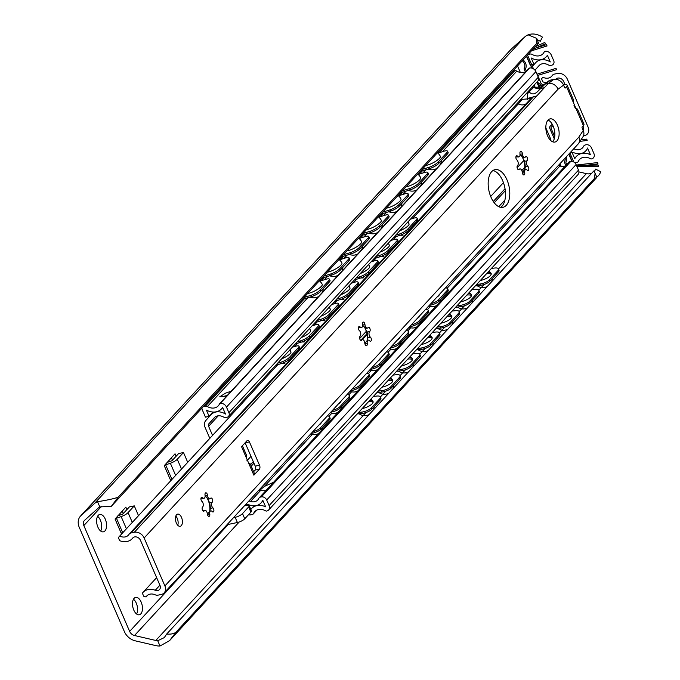 <?xml version="1.0" encoding="UTF-8"?>
<svg xmlns="http://www.w3.org/2000/svg" width="680" height="680" viewBox="0 0 680 680"><rect width="100%" height="100%" fill="white"/><g stroke="black" fill="none" stroke-linecap="round" stroke-linejoin="round"><path stroke-width="1.02" d="M124.389 631.626L79.297 527.433A13.319 10.523 42.7 0 1 80.52 516.069A13.319 10.523 42.7 0 1 81.09 515.516L94.325 503.65A16.286 12.869 42.7 0 1 97.546 501.67C105.816 500.454 112.65 499.001 118.056 497.318L111.384 506.26L99.824 506.948A10.361 8.186 -137.3 0 0 98.43 507.909L84.634 520.277A5.924 4.675 -137.3 0 0 84.379 520.523A5.924 4.675 -137.3 0 0 83.835 525.572L129.642 631.414A5.924 4.675 -137.3 0 0 134.504 635.511L155.796 640.466A10.361 8.186 -137.3 0 0 157.718 640.73L164.305 637.602L166.677 634.049C171.267 634.406 174.471 633.675 176.273 631.847L169.575 640.628L160.004 646A16.286 12.869 42.7 0 1 155.754 645.601L135.32 640.849A13.319 10.523 42.7 0 1 124.389 631.626M123.267 513.544L122.205 511.079M100.7 531.054A8.882 4.743 78.1 0 0 100.385 520.183A8.882 4.743 78.1 0 0 97.58 516.281M136.595 613.998A8.882 4.743 78.1 0 0 136.272 603.126A8.882 4.743 78.1 0 0 133.476 599.225M172.474 460.19L171.411 457.733M560.218 164.585L559.887 163.812L560.218 164.585A5.924 4.675 -137.3 0 0 561.314 166.328A5.924 4.675 42.7 0 1 560.218 164.585L559.13 165.758M528.904 92.216L528.471 91.213L528.904 92.216M520.353 72.462L517.531 65.926L520.353 72.462M171.003 479.502L170.433 479.927A1.479 0.442 156.6 0 1 171.819 479.128L172.414 478.924M167.059 462.451L170.994 461.091A1.479 0.442 -23.4 0 0 172.38 460.292L178.594 453.56L183.489 452.523L177.276 459.255A7.404 2.218 156.6 0 1 170.357 463.241L165.648 464.873A1.479 0.442 -23.4 0 0 164.262 465.673L175.049 453.789L176.112 456.246M221.493 530.689A5.924 4.675 -137.3 0 0 221.774 531.462L221.45 530.74M141.168 602.089A8.882 4.743 -101.9 0 1 139.315 614.779A8.882 4.743 -101.9 0 1 132.838 607.07A8.882 4.743 -101.9 0 1 135.643 597.406A8.882 4.743 -101.9 0 1 141.168 602.089M105.281 519.146A8.882 4.743 -101.9 0 1 103.428 531.837A8.882 4.743 -101.9 0 1 96.942 524.135A8.882 4.743 -101.9 0 1 99.756 514.462A8.882 4.743 -101.9 0 1 105.281 519.146M121.796 532.848L121.227 533.273A1.479 0.442 156.6 0 1 122.604 532.483L123.199 532.279M117.844 515.806L121.788 514.446A1.479 0.442 -23.4 0 0 123.165 513.646L129.379 506.906L134.274 505.877L128.061 512.61A7.404 2.218 156.6 0 1 121.15 516.596L116.442 518.228A1.479 0.442 -23.4 0 0 115.056 519.019L125.834 507.144L126.905 509.6M183.489 452.523L187.722 462.315M134.274 505.877L138.516 515.669M244.757 518.798L242.513 513.612A5.924 1.776 156.6 0 1 235.152 517.318L237.397 522.504A5.924 1.776 -23.4 0 0 244.757 518.798L250.894 512.142A5.924 1.776 -23.4 0 0 251.43 510.825L249.186 505.639A5.924 1.776 156.6 0 1 248.65 506.957L250.894 512.142M233.512 517.667L235.152 517.318M237.397 522.504L227.026 524.688M242.513 513.612L248.65 506.957M244.571 505.673L246.22 505.325A5.924 1.776 156.6 0 1 249.186 505.639M538.5 42.441L536.333 43.826L536.758 38.42L538.492 43.197L111.384 506.26M169.575 640.628L596.658 177.59L594.549 178.356L176.273 631.847M594.549 178.356L595.068 173.154L593.784 170.977L166.677 634.049M591.379 173.587L588.302 173.901A10.361 8.186 42.7 0 1 586.373 173.638L578.927 171.904L586.373 173.638A10.361 8.186 -137.3 0 0 591.6 173.349M536.758 38.42L528.122 34.842A16.286 12.869 -137.3 0 0 524.909 36.813L511.666 48.688A13.319 10.523 -137.3 0 0 511.105 49.24L80.52 516.069M536.333 43.826L118.056 497.318M311.772 296.539A7.404 1.878 -27.6 0 0 320.705 291.363L320.042 290.096A7.404 1.878 152.4 0 1 311.108 295.273L311.772 296.539L301.988 299.608M319.745 281.188L325.873 279.267A7.404 1.878 152.4 0 1 329.358 279.174A7.404 1.878 152.4 0 1 328.661 280.764L329.324 282.03L320.705 291.363M328.661 280.764L320.042 290.096M329.324 282.03A7.404 1.878 -27.6 0 0 330.021 280.44L329.358 279.174M331.457 275.196A7.404 1.878 -27.6 0 0 340.391 270.028L339.728 268.753A7.404 1.878 152.4 0 1 330.795 273.929L331.457 275.196L321.674 278.273M323.587 276.19L330.795 273.929M339.43 259.845L345.559 257.924A7.404 1.878 152.4 0 1 349.044 257.83A7.404 1.878 152.4 0 1 348.339 259.42L339.728 268.753M341.887 262.964A9.401 2.38 152.4 0 1 341.921 263.015A9.401 2.38 152.4 0 1 341.028 265.03A9.401 2.38 152.4 0 1 327.309 272.153M348.339 259.42L349.001 260.686A7.404 1.878 -27.6 0 0 349.707 259.106L349.044 257.83M351.144 253.861A7.404 1.878 -27.6 0 0 360.077 248.684L359.414 247.418A7.404 1.878 152.4 0 1 350.48 252.586L351.144 253.861L341.351 256.929M343.273 254.847L350.48 252.586M359.108 238.51L365.236 236.58A7.404 1.878 152.4 0 1 368.721 236.496A7.404 1.878 152.4 0 1 368.024 238.076L359.414 247.418M361.573 241.621A9.401 2.38 152.4 0 1 361.607 241.672A9.401 2.38 152.4 0 1 360.714 243.686A9.401 2.38 152.4 0 1 346.995 250.809M368.024 238.076L368.688 239.351A7.404 1.878 -27.6 0 0 369.385 237.762L368.721 236.496M370.821 232.518A7.404 1.878 -27.6 0 0 379.763 227.341L379.1 226.075A7.404 1.878 152.4 0 1 370.158 231.251L370.821 232.518L361.037 235.586M362.958 233.512L370.158 231.251M378.794 217.167L384.923 215.245A7.404 1.878 152.4 0 1 388.407 215.152A7.404 1.878 152.4 0 1 387.71 216.742L379.1 226.075M381.259 220.286A9.401 2.38 152.4 0 1 381.284 220.337A9.401 2.38 152.4 0 1 380.4 222.351A9.401 2.38 152.4 0 1 366.681 229.475M387.71 216.742L388.374 218.008A7.404 1.878 -27.6 0 0 389.07 216.418L388.407 215.152M390.507 211.174A7.404 1.878 -27.6 0 0 399.44 206.006L398.777 204.731A7.404 1.878 152.4 0 1 389.844 209.907L390.507 211.174L380.724 214.251M382.636 212.168L389.844 209.907M398.48 195.823L404.608 193.902A7.404 1.878 152.4 0 1 408.094 193.808A7.404 1.878 152.4 0 1 407.388 195.398L398.777 204.731M400.936 198.942A9.401 2.38 152.4 0 1 400.971 198.994A9.401 2.38 152.4 0 1 400.078 201.008A9.401 2.38 152.4 0 1 386.368 208.131M407.388 195.398L408.051 196.665A7.404 1.878 -27.6 0 0 408.756 195.075L408.094 193.808M410.193 189.839A7.404 1.878 -27.6 0 0 419.126 184.662L418.464 183.396A7.404 1.878 152.4 0 1 409.53 188.564L410.193 189.839L400.401 192.907M402.322 190.825L409.53 188.564M418.166 174.488L424.295 172.558A7.404 1.878 152.4 0 1 427.779 172.465A7.404 1.878 152.4 0 1 427.074 174.054L418.464 183.396M420.623 177.599A9.401 2.38 152.4 0 1 420.656 177.65A9.401 2.38 152.4 0 1 419.764 179.665A9.401 2.38 152.4 0 1 406.045 186.787M427.074 174.054L427.737 175.321A7.404 1.878 -27.6 0 0 428.442 173.74L427.779 172.465M429.879 168.495A7.404 1.878 -27.6 0 0 438.812 163.319L438.149 162.053A7.404 1.878 152.4 0 1 429.216 167.229L429.879 168.495L420.087 171.564M437.844 153.144L443.972 151.224A7.404 1.878 152.4 0 1 447.457 151.13A7.404 1.878 152.4 0 1 446.76 152.711L447.423 153.986L438.812 163.319M446.76 152.711L438.149 162.053M447.423 153.986A7.404 1.878 -27.6 0 0 448.12 152.397L447.457 151.13M322.209 284.308A9.401 2.38 152.4 0 1 322.235 284.359A9.401 2.38 152.4 0 1 321.343 286.374A9.401 2.38 152.4 0 1 307.632 293.497M373.099 402.313A9.401 3.239 -19.1 0 0 368.475 401.744M369.793 400.325A9.401 3.239 160.9 0 1 373.074 401.582A9.401 3.239 160.9 0 1 372.24 403.725A9.401 3.239 160.9 0 1 362.176 408.578M392.776 380.97A9.401 3.239 -19.1 0 0 388.161 380.4M389.478 378.981A9.401 3.239 160.9 0 1 392.76 380.239A9.401 3.239 160.9 0 1 391.926 382.381A9.401 3.239 160.9 0 1 381.854 387.234M412.462 359.626A9.401 3.239 -19.1 0 0 407.847 359.065M409.156 357.637A9.401 3.239 160.9 0 1 412.445 358.904A9.401 3.239 160.9 0 1 411.613 361.037A9.401 3.239 160.9 0 1 401.54 365.899M432.149 338.291A9.401 3.239 -19.1 0 0 427.524 337.722M428.842 336.302A9.401 3.239 160.9 0 1 432.131 337.56A9.401 3.239 160.9 0 1 431.29 339.702A9.401 3.239 160.9 0 1 421.226 344.556M451.835 316.948A9.401 3.239 -19.1 0 0 447.21 316.378M448.528 314.959A9.401 3.239 160.9 0 1 451.809 316.217A9.401 3.239 160.9 0 1 450.976 318.359A9.401 3.239 160.9 0 1 440.912 323.212M471.512 295.604A9.401 3.239 -19.1 0 0 466.896 295.043M468.206 293.615A9.401 3.239 160.9 0 1 471.495 294.882A9.401 3.239 160.9 0 1 470.662 297.015A9.401 3.239 160.9 0 1 460.589 301.877M362.227 413.398A7.404 2.55 -19.1 0 0 371.637 409.326L371.186 408.008A7.404 2.55 160.9 0 1 361.777 412.08L362.227 413.398L357.187 413.984M373.363 396.449L376.533 396.075A7.404 2.55 160.9 0 1 380.451 396.993A7.404 2.55 160.9 0 1 379.797 398.675L371.186 408.008M358.598 412.454L361.777 412.08M379.797 398.675L380.256 399.984L371.637 409.326M380.256 399.984A7.404 2.55 -19.1 0 0 380.911 398.301L380.451 396.993M381.913 392.054A7.404 2.55 -19.1 0 0 391.323 387.982L390.873 386.673A7.404 2.55 160.9 0 1 381.454 390.745L381.913 392.054L376.873 392.64M393.048 375.105L396.219 374.74A7.404 2.55 160.9 0 1 400.137 375.649A7.404 2.55 160.9 0 1 399.483 377.332L390.873 386.673M378.284 391.111L381.454 390.745M399.483 377.332L399.933 378.649L391.323 387.982M399.933 378.649A7.404 2.55 -19.1 0 0 400.596 376.966L400.137 375.649M401.6 370.719A7.404 2.55 -19.1 0 0 411.009 366.639L410.55 365.33A7.404 2.55 160.9 0 1 401.14 369.401L401.6 370.719L396.559 371.297M412.734 353.762L415.905 353.396A7.404 2.55 160.9 0 1 419.824 354.305A7.404 2.55 160.9 0 1 419.161 355.997L410.55 365.33M397.97 369.767L401.14 369.401M419.161 355.997L419.62 357.306L411.009 366.639M419.62 357.306A7.404 2.55 -19.1 0 0 420.274 355.623L419.824 354.305M421.277 349.375A7.404 2.55 -19.1 0 0 430.695 345.304L430.236 343.986A7.404 2.55 160.9 0 1 420.826 348.058L421.277 349.375L416.236 349.962M432.412 332.426L435.591 332.052A7.404 2.55 160.9 0 1 439.51 332.971A7.404 2.55 160.9 0 1 438.846 334.653L430.236 343.986M417.656 348.432L420.826 348.058M438.846 334.653L439.305 335.962L430.695 345.304M439.305 335.962A7.404 2.55 -19.1 0 0 439.96 334.279L439.51 332.971M440.963 328.032A7.404 2.55 -19.1 0 0 450.373 323.96L449.922 322.651A7.404 2.55 160.9 0 1 440.504 326.723L440.963 328.032L435.923 328.618M452.098 311.083L455.269 310.718A7.404 2.55 160.9 0 1 459.187 311.627A7.404 2.55 160.9 0 1 458.533 313.31L449.922 322.651M437.333 327.089L440.504 326.723M458.533 313.31L458.983 314.627L450.373 323.96M458.983 314.627A7.404 2.55 -19.1 0 0 459.646 312.945L459.187 311.627M460.649 306.688A7.404 2.55 -19.1 0 0 470.058 302.617L469.608 301.308A7.404 2.55 160.9 0 1 460.19 305.379L460.649 306.688L455.608 307.275M457.019 305.745L460.19 305.379M471.784 289.74L474.954 289.374A7.404 2.55 160.9 0 1 478.873 290.284A7.404 2.55 160.9 0 1 478.219 291.975L469.608 301.308M478.219 291.975L478.669 293.284A7.404 2.55 -19.1 0 0 479.323 291.601L478.873 290.284M440.308 156.256A9.401 2.38 152.4 0 1 440.334 156.315A9.401 2.38 152.4 0 1 439.45 158.329A9.401 2.38 152.4 0 1 425.731 165.452M491.198 274.269A9.401 3.239 -19.1 0 0 486.583 273.7M487.892 272.272A9.401 3.239 160.9 0 1 491.181 273.538A9.401 3.239 160.9 0 1 490.339 275.68A9.401 3.239 160.9 0 1 480.275 280.534M480.327 285.353A7.404 2.55 -19.1 0 0 489.744 281.282L489.285 279.964A7.404 2.55 160.9 0 1 479.876 284.036L480.327 285.353L475.294 285.94M491.462 268.404L494.64 268.03A7.404 2.55 160.9 0 1 498.559 268.949A7.404 2.55 160.9 0 1 497.896 270.631L498.355 271.94L489.744 281.282M497.896 270.631L489.285 279.964M498.355 271.94A7.404 2.55 -19.1 0 0 499.01 270.257L498.559 268.949M303.9 297.534L311.108 295.273M349.001 260.686L340.391 270.028M368.688 239.351L360.077 248.684M388.374 218.008L379.763 227.341M408.051 196.665L399.44 206.006M422.008 169.49L429.216 167.229M476.706 284.41L479.876 284.036M427.737 175.321L419.126 184.662M478.669 293.284L470.058 302.617M545.836 127.882L550.63 138.958L549.942 139.706M550.817 140.599A2.958 2.337 -137.3 0 0 550.63 138.958M519.605 102.306A7.404 3.953 78.1 0 0 520.183 100.198M565.539 165.733A8.882 7.021 42.7 0 1 559.887 165.996L558.322 165.504M268.625 510L578.025 174.547A5.185 4.097 -137.3 0 0 578.501 170.136L576.096 164.56A4.437 3.51 -137.3 0 0 570.741 161.449L570.146 161.577A4.437 3.51 -137.3 0 0 568.565 162.452L259.165 497.904A4.437 3.51 42.7 0 1 260.746 497.021L261.341 496.901A4.437 3.51 42.7 0 1 266.688 500.012L269.101 505.58A5.185 4.097 42.7 0 1 268.625 510A5.185 4.097 42.7 0 1 266.781 511.029L266.679 511.046A1.479 1.173 42.7 0 1 265.659 510.858A10.361 8.186 -137.3 0 0 254.822 511.564A10.361 8.186 -137.3 0 0 253.623 513.409A2.958 2.337 42.7 0 1 253.283 513.935A2.958 2.337 42.7 0 1 252.229 514.522L250.427 514.904A2.958 2.337 42.7 0 1 248.6 514.633M203.269 406.64A2.958 2.337 42.7 0 1 203.541 406.563L205.343 406.181A2.958 2.337 42.7 0 1 207.392 406.563A10.361 8.186 -137.3 0 0 218.237 405.866A10.361 8.186 -137.3 0 0 219.427 404.039A1.479 1.173 42.7 0 1 220.125 403.478L220.235 403.461A5.185 4.097 42.7 0 1 226.482 407.091L228.897 412.666A4.437 3.51 42.7 0 1 228.488 416.449A4.437 3.51 42.7 0 1 226.899 417.325L226.312 417.452A4.437 3.51 42.7 0 1 223.371 416.942A8.882 7.021 -137.3 0 0 214.31 417.681A8.882 7.021 -137.3 0 0 214.26 417.741L208.853 423.784A2.958 2.337 -137.3 0 0 208.599 426.284L212.551 435.404M265.837 490.671L259.258 490.705L264.333 486.438L273.572 482.281M248.923 500.956L250.478 501.449A8.882 7.021 -137.3 0 0 257.771 499.962A8.882 7.021 -137.3 0 0 258.697 498.585A4.437 3.51 42.7 0 1 259.165 497.904M227.511 395.199A29.605 23.953 48.6 0 1 219.768 396.763L225.556 393.142L231.225 391.17M226.347 396.466L219.768 396.763M228.488 416.449L537.888 80.996A4.437 3.51 -137.3 0 0 538.296 77.214L535.883 71.638A5.185 4.097 -137.3 0 0 529.635 68.008L529.533 68.034A1.479 1.173 -137.3 0 0 528.836 68.587M525.776 71.825A10.361 8.186 42.7 0 1 516.792 71.12A2.958 2.337 -137.3 0 0 514.743 70.728L512.941 71.111A2.958 2.337 -137.3 0 0 512.678 71.188M213.12 412.046L209.125 416.373L205.453 417.154L202.215 409.675A2.958 2.337 42.7 0 1 202.045 407.975M209.848 438.337A9.622 7.599 42.7 0 1 209.474 437.563L205.096 427.44A8.143 6.434 42.7 0 1 205.785 420.554L210.962 414.766A13.319 10.523 42.7 0 1 211.046 414.664A13.319 10.523 42.7 0 1 225.488 414.06L222.606 407.405A14.798 11.696 42.7 0 1 221.501 408.875A14.798 11.696 42.7 0 1 206.406 410.1L209.125 416.373M247.477 504.373L247.537 505.138M245.174 505.019L247.291 504.577M250.835 509.447A14.798 11.696 42.7 0 1 251.557 508.555A14.798 11.696 42.7 0 1 265.633 506.821L262.752 500.165A13.319 10.523 42.7 0 1 261.035 502.971A13.319 10.523 42.7 0 1 250.104 505.206L246.151 503.956M361.369 339.873A8.287 4.428 -101.9 0 1 361.998 338.963L365.687 334.959L366.911 334.704L363.222 338.7A8.287 4.428 78.1 0 0 362.576 339.635M367.183 335.317L366.911 334.704M269.127 372.385L270.249 372.147L270.334 372.759M270.13 372.283L269 372.521M269.425 373.745L268.931 372.598M281.35 363.553A7.404 1.912 -27.1 0 0 290.309 358.436L289.654 357.161A7.404 1.912 152.9 0 1 280.695 362.278L281.35 363.553L275.697 365.262M292.341 347.216L295.46 346.273A7.404 1.912 152.9 0 1 298.971 346.23A7.404 1.912 152.9 0 1 298.274 347.82L298.92 349.095L290.309 358.436M298.274 347.82L289.654 357.161M298.92 349.095A7.404 1.912 -27.1 0 0 299.616 347.505L298.971 346.23M311.398 433.219L311.449 433.347A7.404 2.516 -19.5 0 0 320.841 429.216L320.374 427.907A7.404 2.516 160.5 0 1 312.8 431.698M327.335 415.939A7.404 2.516 160.5 0 1 329.647 416.882A7.404 2.516 160.5 0 1 328.984 418.565L320.374 427.907M321.368 422.416A8.228 2.796 160.5 0 1 320.594 423.75A8.228 2.796 160.5 0 1 318.775 425.221M328.984 418.565L329.451 419.883L320.841 429.216M329.451 419.883A7.404 2.516 -19.5 0 0 330.106 418.2L329.647 416.882M301.027 342.21A7.404 1.912 -27.1 0 0 309.995 337.093L309.341 335.818A7.404 1.912 152.9 0 1 300.381 340.935L301.027 342.21L295.383 343.918M297.262 341.878L300.381 340.935M312.026 325.873L315.137 324.929A7.404 1.912 152.9 0 1 318.648 324.887A7.404 1.912 152.9 0 1 317.951 326.485L309.341 335.818M310.548 330.429A8.228 2.125 152.9 0 1 310.615 330.531A8.228 2.125 152.9 0 1 309.842 332.308A8.228 2.125 152.9 0 1 301.3 337.51M317.951 326.485L318.606 327.751A7.404 1.912 -27.1 0 0 319.302 326.162L318.648 324.887M331.083 411.876L331.135 412.003A7.404 2.516 -19.5 0 0 340.527 407.873L340.059 406.563A7.404 2.516 160.5 0 1 332.486 410.354M347.021 394.596A7.404 2.516 160.5 0 1 349.325 395.548A7.404 2.516 160.5 0 1 348.67 397.23L340.059 406.563M341.046 401.072A8.228 2.796 160.5 0 1 340.28 402.407A8.228 2.796 160.5 0 1 338.462 403.877M348.67 397.23L349.137 398.539L340.527 407.873M349.137 398.539A7.404 2.516 -19.5 0 0 349.792 396.856L349.325 395.548M320.714 320.866A7.404 1.912 -27.1 0 0 329.681 315.75L329.026 314.483A7.404 1.912 152.9 0 1 320.059 319.6L320.714 320.866L315.061 322.583M316.948 320.543L320.059 319.6M331.712 304.538L334.824 303.594A7.404 1.912 152.9 0 1 338.334 303.552A7.404 1.912 152.9 0 1 337.637 305.142L329.026 314.483M330.233 309.094A8.228 2.125 152.9 0 1 330.301 309.196A8.228 2.125 152.9 0 1 329.519 310.964A8.228 2.125 152.9 0 1 320.986 316.166M337.637 305.142L338.291 306.416A7.404 1.912 -27.1 0 0 338.988 304.819L338.334 303.552M350.769 390.532L350.812 390.668A7.404 2.516 -19.5 0 0 360.204 386.537L359.737 385.22A7.404 2.516 160.5 0 1 352.172 389.011M366.707 373.252A7.404 2.516 160.5 0 1 369.01 374.204A7.404 2.516 160.5 0 1 368.356 375.887L359.737 385.22M360.731 379.729A8.228 2.796 160.5 0 1 359.958 381.072A8.228 2.796 160.5 0 1 358.139 382.543M368.356 375.887L368.815 377.196L360.204 386.537M368.815 377.196A7.404 2.516 -19.5 0 0 369.478 375.513L369.01 374.204M340.399 299.531A7.404 1.912 -27.1 0 0 349.358 294.414L348.712 293.139A7.404 1.912 152.9 0 1 339.745 298.256L340.399 299.531L334.747 301.24M336.634 299.2L339.745 298.256M351.39 283.195L354.51 282.251A7.404 1.912 152.9 0 1 358.02 282.208A7.404 1.912 152.9 0 1 357.323 283.798L348.712 293.139M349.911 287.75A8.228 2.125 152.9 0 1 349.979 287.852A8.228 2.125 152.9 0 1 349.205 289.62A8.228 2.125 152.9 0 1 340.663 294.822M357.323 283.798L357.969 285.073A7.404 1.912 -27.1 0 0 358.666 283.483L358.02 282.208M370.455 369.189L370.498 369.325A7.404 2.516 -19.5 0 0 379.89 365.194L379.423 363.885A7.404 2.516 160.5 0 1 371.858 367.676M386.385 351.917A7.404 2.516 160.5 0 1 388.697 352.861A7.404 2.516 160.5 0 1 388.034 354.543L379.423 363.885M380.418 358.394A8.228 2.796 160.5 0 1 379.644 359.728A8.228 2.796 160.5 0 1 377.825 361.199M388.034 354.543L388.501 355.861L379.89 365.194M388.501 355.861A7.404 2.516 -19.5 0 0 389.164 354.178L388.697 352.861M360.077 278.188A7.404 1.912 -27.1 0 0 369.045 273.071L368.39 271.796A7.404 1.912 152.9 0 1 359.431 276.913L360.077 278.188L354.433 279.897M356.311 277.856L359.431 276.913M371.076 261.851L374.187 260.907A7.404 1.912 152.9 0 1 377.697 260.865A7.404 1.912 152.9 0 1 377 262.463L368.39 271.796M369.597 266.407A8.228 2.125 152.9 0 1 369.665 266.509A8.228 2.125 152.9 0 1 368.892 268.286A8.228 2.125 152.9 0 1 360.349 273.488M377 262.463L377.655 263.729A7.404 1.912 -27.1 0 0 378.352 262.14L377.697 260.865M390.133 347.854L390.184 347.981A7.404 2.516 -19.5 0 0 399.576 343.85L399.109 342.541A7.404 2.516 160.5 0 1 391.536 346.332M406.07 330.574A7.404 2.516 160.5 0 1 408.374 331.525A7.404 2.516 160.5 0 1 407.719 333.208L399.109 342.541M400.103 337.05A8.228 2.796 160.5 0 1 399.33 338.385A8.228 2.796 160.5 0 1 397.511 339.855M407.719 333.208L408.187 334.517L399.576 343.85M408.187 334.517A7.404 2.516 -19.5 0 0 408.841 332.834L408.374 331.525M379.763 256.844A7.404 1.912 -27.1 0 0 388.73 251.727L388.076 250.452A7.404 1.912 152.9 0 1 379.108 255.578L379.763 256.844L374.119 258.561M390.762 240.516L393.873 239.573A7.404 1.912 152.9 0 1 397.383 239.53A7.404 1.912 152.9 0 1 396.686 241.12L388.076 250.452M375.998 256.522L379.108 255.578M389.283 245.072A8.228 2.125 152.9 0 1 389.351 245.166A8.228 2.125 152.9 0 1 388.569 246.942A8.228 2.125 152.9 0 1 380.035 252.144M396.686 241.12L397.341 242.394L388.73 251.727M397.341 242.394A7.404 1.912 -27.1 0 0 398.038 240.797L397.383 239.53M409.819 326.51L409.861 326.638A7.404 2.516 -19.5 0 0 419.254 322.515L418.795 321.198A7.404 2.516 160.5 0 1 411.221 324.989M425.756 309.23A7.404 2.516 160.5 0 1 428.06 310.182A7.404 2.516 160.5 0 1 427.405 311.865L427.873 313.174L419.254 322.515M427.405 311.865L418.795 321.198M427.873 313.174A7.404 2.516 -19.5 0 0 428.527 311.491L428.06 310.182M290.861 351.773A8.228 2.125 152.9 0 1 290.929 351.875A8.228 2.125 152.9 0 1 290.156 353.642A8.228 2.125 152.9 0 1 281.613 358.844M419.781 315.707A8.228 2.796 160.5 0 1 419.007 317.05A8.228 2.796 160.5 0 1 417.197 318.512M399.449 235.509A7.404 1.912 -27.1 0 0 408.416 230.384L407.762 229.118A7.404 1.912 152.9 0 1 398.795 234.234L399.449 235.509L393.796 237.218M410.448 219.173L413.559 218.229A7.404 1.912 152.9 0 1 417.07 218.186A7.404 1.912 152.9 0 1 416.373 219.776L417.027 221.051L408.416 230.384M416.373 219.776L407.762 229.118M417.027 221.051A7.404 1.912 -27.1 0 0 417.724 219.462L417.07 218.186M429.505 305.167L429.548 305.303A7.404 2.516 -19.5 0 0 438.94 301.172L438.473 299.863A7.404 2.516 160.5 0 1 430.907 303.654M445.442 287.895A7.404 2.516 160.5 0 1 447.746 288.839A7.404 2.516 160.5 0 1 447.083 290.522L447.55 291.83L438.94 301.172M447.083 290.522L438.473 299.863M447.55 291.83A7.404 2.516 -19.5 0 0 448.213 290.156L447.746 288.839M408.969 223.728A8.228 2.125 152.9 0 1 409.028 223.83A8.228 2.125 152.9 0 1 408.255 225.599A8.228 2.125 152.9 0 1 399.712 230.8M439.467 294.363A8.228 2.796 160.5 0 1 438.693 295.707A8.228 2.796 160.5 0 1 436.875 297.177M277.576 363.222L280.695 362.278M269.96 371.484L270.249 372.147M318.606 327.751L309.995 337.093M338.291 306.416L329.681 315.75M357.969 285.073L349.358 294.414M377.655 263.729L369.045 273.071M395.683 235.178L398.795 234.234M500.726 207.34A19.244 10.285 78.1 0 0 501.985 206.244A19.244 10.285 78.1 0 0 504.433 185.878A19.244 10.285 78.1 0 0 492.949 170.544M506.269 205.334A19.244 10.285 -101.9 0 1 502.954 207.315A19.244 10.285 -101.9 0 1 488.912 190.621A19.244 10.285 -101.9 0 1 494.998 169.66A19.244 10.285 -101.9 0 1 508.156 183.005A19.244 10.285 -101.9 0 1 506.269 205.334M203.668 498.321L200.957 498.406M209.661 511.343A11.993 6.409 78.1 0 0 208.114 500.106A11.993 6.409 78.1 0 0 206.397 497.021M209.559 511.896L210.426 508.394L209.737 502.75L208.114 500.106L208.089 498.483M207.748 498.721L204.994 495.831M207.29 514.641C209.525 511.25 210.316 510.391 209.678 512.057M202.963 510.833L204.935 510.374A3.153 1.683 78.1 0 0 204.281 510.841A2.218 1.19 -101.9 0 1 203.813 511.173A2.218 1.19 -101.9 0 1 202.266 509.541A2.218 1.19 -101.9 0 1 202.606 506.974A3.153 1.683 78.1 0 0 203.269 504.245A3.153 1.683 78.1 0 0 201.909 501.338A2.218 1.19 -101.9 0 1 200.931 498.992A2.218 1.19 -101.9 0 1 201.722 497.225A2.218 1.19 -101.9 0 1 202.666 497.675A3.153 1.683 78.1 0 0 204.008 498.312A3.153 1.683 78.1 0 0 205.045 495.091A2.218 1.19 -101.9 0 1 205.776 492.821A2.218 1.19 -101.9 0 1 207.476 495.304A3.153 1.683 78.1 0 0 209.891 498.822A3.153 1.683 78.1 0 0 210.554 498.355A2.218 1.19 -101.9 0 1 211.012 498.023A2.218 1.19 -101.9 0 1 212.559 499.664A2.218 1.19 -101.9 0 1 212.228 502.231A3.153 1.683 78.1 0 0 211.565 504.96A3.153 1.683 78.1 0 0 212.917 507.866A2.218 1.19 -101.9 0 1 213.894 510.204A2.218 1.19 -101.9 0 1 213.112 511.981A2.218 1.19 -101.9 0 1 212.16 511.53A3.153 1.683 78.1 0 0 210.817 510.884A3.153 1.683 78.1 0 0 209.78 514.114A2.218 1.19 -101.9 0 1 209.049 516.384A2.218 1.19 -101.9 0 1 207.349 513.902A3.153 1.683 78.1 0 0 204.935 510.374M361.139 327.599L358.428 327.683M367.124 340.62A11.993 6.409 78.1 0 0 365.585 329.375A11.993 6.409 78.1 0 0 363.859 326.298M367.022 341.173L367.897 337.662L367.208 332.027L365.585 329.375L365.559 327.751M365.219 327.99L362.457 325.1M364.76 343.91C366.988 340.527 367.786 339.668 367.149 341.326M360.434 340.102L362.406 339.651A3.153 1.683 78.1 0 0 361.743 340.119A2.218 1.19 -101.9 0 1 361.284 340.45A2.218 1.19 -101.9 0 1 359.737 338.81A2.218 1.19 -101.9 0 1 360.069 336.251A3.153 1.683 78.1 0 0 360.74 333.514A3.153 1.683 78.1 0 0 359.38 330.607A2.218 1.19 -101.9 0 1 358.402 328.27A2.218 1.19 -101.9 0 1 359.193 326.493A2.218 1.19 -101.9 0 1 360.137 326.944A3.153 1.683 78.1 0 0 361.479 327.59A3.153 1.683 78.1 0 0 362.517 324.368A2.218 1.19 -101.9 0 1 363.248 322.091A2.218 1.19 -101.9 0 1 364.947 324.572A3.153 1.683 78.1 0 0 367.361 328.1A3.153 1.683 78.1 0 0 368.016 327.632A2.218 1.19 -101.9 0 1 368.483 327.301A2.218 1.19 -101.9 0 1 370.03 328.942A2.218 1.19 -101.9 0 1 369.699 331.5A3.153 1.683 78.1 0 0 369.027 334.237A3.153 1.683 78.1 0 0 370.387 337.144A2.218 1.19 -101.9 0 1 371.365 339.481A2.218 1.19 -101.9 0 1 370.575 341.258A2.218 1.19 -101.9 0 1 369.631 340.799A3.153 1.683 78.1 0 0 368.288 340.161A3.153 1.683 78.1 0 0 367.251 343.383A2.218 1.19 -101.9 0 1 366.52 345.652A2.218 1.19 -101.9 0 1 364.82 343.179A3.153 1.683 78.1 0 0 362.406 339.651M518.602 156.868L515.89 156.961M524.594 169.889A11.993 6.409 78.1 0 0 523.048 158.653A11.993 6.409 78.1 0 0 521.331 155.567M524.492 170.442L525.368 166.94L524.679 161.305L523.048 158.653L523.031 157.029M522.69 157.267L519.928 154.377M522.231 173.188C524.458 169.796 525.258 168.938 524.611 170.603M517.905 169.38L519.877 168.92A3.153 1.683 78.1 0 0 519.214 169.396A2.218 1.19 -101.9 0 1 518.755 169.719A2.218 1.19 -101.9 0 1 517.208 168.088A2.218 1.19 -101.9 0 1 517.539 165.52A3.153 1.683 78.1 0 0 518.202 162.792A3.153 1.683 78.1 0 0 516.851 159.885A2.218 1.19 -101.9 0 1 515.873 157.547A2.218 1.19 -101.9 0 1 516.656 155.771A2.218 1.19 -101.9 0 1 517.608 156.221A3.153 1.683 78.1 0 0 518.95 156.868A3.153 1.683 78.1 0 0 519.987 153.637A2.218 1.19 -101.9 0 1 520.718 151.368A2.218 1.19 -101.9 0 1 522.418 153.85A3.153 1.683 78.1 0 0 524.832 157.369A3.153 1.683 78.1 0 0 525.487 156.901A2.218 1.19 -101.9 0 1 525.954 156.578A2.218 1.19 -101.9 0 1 527.501 158.21A2.218 1.19 -101.9 0 1 527.162 160.778A3.153 1.683 78.1 0 0 526.498 163.506A3.153 1.683 78.1 0 0 527.858 166.413A2.218 1.19 -101.9 0 1 528.836 168.75A2.218 1.19 -101.9 0 1 528.045 170.527A2.218 1.19 -101.9 0 1 527.102 170.077A3.153 1.683 78.1 0 0 525.759 169.43A3.153 1.683 78.1 0 0 524.722 172.66A2.218 1.19 -101.9 0 1 523.991 174.93A2.218 1.19 -101.9 0 1 522.291 172.448A3.153 1.683 78.1 0 0 519.877 168.92M532.287 88.748L533.435 87.295A8.882 7.021 -137.3 0 0 533.571 87.363A8.882 7.021 -137.3 0 0 540.005 87.966A8.882 7.021 -137.3 0 0 541.288 87.32M533.435 87.295L540.031 87.125A8.627 6.817 -137.3 0 0 541.348 87.261M539.087 89.709L543.303 85.136A5.185 4.097 42.7 0 1 543.736 84.745A5.185 4.097 42.7 0 1 545.148 84.116L550.63 80.078L553.775 79.407L548.292 83.453L545.148 84.116L537.6 91.553C534.531 94.562 531.726 94.673 529.193 91.902L527.519 93.755L527.391 98.379A5.185 2.771 78.1 0 1 527.272 99.526M543.736 84.745L548.803 80.894A6.664 5.261 42.7 0 1 550.63 80.078M528.012 101.719L532.134 97.24L536.851 95.854L548.292 83.453A8.143 6.434 -137.3 0 1 558.11 89.156L563.592 85.119A8.143 6.434 -137.3 0 0 553.775 79.407M147.866 595.025L146.055 596.981L143.701 596.233L142.375 593.181A14.059 11.11 42.7 0 1 143.03 592.382A14.059 11.11 42.7 0 1 155.269 590.265A4.888 3.859 -137.3 0 0 159.519 589.526A4.888 3.859 -137.3 0 0 159.97 585.361L140.496 540.354A4.888 3.859 -137.3 0 0 132.863 537.897A4.888 3.859 -137.3 0 0 132.694 538.101A14.059 11.11 42.7 0 1 132.209 538.67A14.059 11.11 42.7 0 1 119.646 540.659L118.329 537.608L119.697 536.069A8.882 7.021 -137.3 0 0 128.401 535.152A8.882 7.021 -137.3 0 0 128.987 534.404A5.185 4.097 42.7 0 1 129.328 533.962A5.185 4.097 42.7 0 1 131.172 532.942L134.326 532.27A8.143 6.434 42.7 0 1 144.143 537.982L164.892 585.931A8.143 6.434 42.7 0 1 164.144 592.875L578.111 144.049A8.143 6.434 -137.3 0 0 578.629 143.395L582.99 136.756A8.143 6.434 -137.3 0 0 583.219 130.475L582.156 128.01A0.884 0.476 -101.9 0 1 582.19 126.837L583.355 125.57A6.664 1.998 -23.4 0 0 583.958 124.083L577.456 109.046L576.156 108.936L573.733 103.326L573.648 100.249L567.137 85.204A6.664 1.998 156.6 0 1 566.534 86.691L565.361 87.958A0.884 0.476 -101.9 0 1 564.655 87.576L563.592 85.119M578.629 143.395A8.143 6.434 -137.3 0 0 578.858 137.105L583.219 130.475M544.357 87.72L541.212 88.383M557.413 125.137A11.84 6.332 -101.9 0 1 554.939 142.06A11.84 6.332 -101.9 0 1 546.303 131.775A11.84 6.332 -101.9 0 1 550.043 118.881A11.84 6.332 -101.9 0 1 557.413 125.137M181.28 525.657A6.213 3.324 -101.9 0 1 180.208 526.303A6.213 3.324 -101.9 0 1 175.678 520.906A6.213 3.324 -101.9 0 1 177.642 514.131A6.213 3.324 -101.9 0 1 181.892 518.44A6.213 3.324 -101.9 0 1 181.28 525.657M248.243 463.352L250.214 463.837L248.999 463.913L246.406 457.929L246.406 455.039L242.386 445.74M241.612 446.581A6.664 1.998 156.6 0 1 241.536 446.666L247.07 440.657A2.958 1.581 78.1 0 1 247.579 440.351A2.958 1.581 78.1 0 1 249.424 441.915L259.522 465.248L255.238 466.148A2.958 1.581 -101.9 0 1 255.127 470.075L259.411 469.175A2.958 1.581 78.1 0 0 259.522 465.248M259.411 469.175L253.87 475.175A6.664 1.998 -23.4 0 0 254.481 473.688L250.214 463.837M253.623 471.708L255.127 470.075M255.238 466.148L245.14 442.825L249.424 441.915M177.752 525.249A6.213 3.324 78.1 0 0 175.822 516.094M552.644 141.797A11.84 6.332 78.1 0 0 553.129 126.038A11.84 6.332 78.1 0 0 548.054 120.054M563.499 84.915L563.796 84.855A6.664 1.998 156.6 0 1 567.137 85.204M575.731 108.596L577.456 109.046M533.571 87.363L531.751 89.335A8.882 7.021 -137.3 0 1 531.624 89.267L529.193 91.902M530.893 98.6L522.299 99.365L518.721 103.453M526.09 103.793A8.882 7.021 42.7 0 1 518.296 103.921L520.005 102.068A8.882 7.021 42.7 0 1 519.877 102M533.707 96.517L529.762 100.784A5.185 4.097 -137.3 0 0 527.918 101.813L129.328 533.962M164.144 592.875A8.143 6.434 42.7 0 1 161.245 594.481L158.091 595.144A5.185 4.097 42.7 0 1 155.117 594.779A8.882 7.021 -137.3 0 0 146.846 595.892A8.882 7.021 -137.3 0 0 146.055 596.981M518.296 103.921L412.59 218.518M395.947 236.564L392.904 239.861M376.261 257.907L373.226 261.205M356.583 279.25L353.541 282.54M336.898 300.585L333.854 303.883M317.212 321.929L314.168 325.227M297.525 343.273L294.491 346.562M277.848 364.607L119.697 536.069M596.785 177.114A16.286 12.869 -137.3 0 0 600.703 171.683L595.519 169.099A10.361 8.186 -137.3 0 1 594.175 171.538M537.395 39.882A10.361 8.186 -137.3 0 1 540.226 41.319L542.487 37.154A16.286 12.869 -137.3 0 0 524.909 36.813L511.666 48.688A13.319 10.523 -137.3 0 0 510.595 49.844M522.283 60.775A5.924 4.675 -137.3 0 1 524.39 67.694A2.958 2.337 -137.3 0 0 524.416 69.793L525.376 72.012M532.015 87.363L532.457 88.391M552.27 124.321L550.315 126.064A2.958 2.337 -137.3 0 0 549.908 128.715L554.277 138.796M523.073 59.908A7.404 5.848 -137.3 0 1 525.623 68.484A1.479 1.173 -137.3 0 0 525.64 69.538L526.354 71.196M532.924 86.377L533.358 87.38M552.967 125.681L551.336 127.134A1.479 1.173 -137.3 0 0 551.131 128.46L554.718 136.739M565.811 165.435A2.958 2.337 -137.3 0 1 565.683 165.163L564.791 163.106A2.958 2.337 -137.3 0 1 564.774 160.999A5.924 4.675 -137.3 0 0 565.139 158.117M566.712 164.458L566.015 162.843A1.479 1.173 -137.3 0 1 566.006 161.789A7.404 5.848 -137.3 0 0 566.151 157.02M576.308 165.061L597.55 162.588L598 163.906L576.878 166.362M531.42 50.855L547.068 45.942L546.406 44.676L533.341 48.782M534.106 85.093L534.259 85.442A9.622 7.599 -137.3 0 0 535.254 87.252M536.835 82.135L538.415 85.791A2.958 2.337 -137.3 0 0 539.444 87.142M573.699 148.835L575.263 149.328A8.882 7.021 -137.3 0 0 583.483 146.464A4.437 3.51 -137.3 0 1 585.531 144.899L586.117 144.772A4.437 3.51 -137.3 0 1 591.472 147.892L593.887 153.459A5.185 4.097 -137.3 0 1 591.558 158.899L591.456 158.924A1.479 1.173 -137.3 0 1 590.435 158.729A10.361 8.186 -137.3 0 0 578.408 161.287A2.958 2.337 -137.3 0 1 577.005 162.401L575.203 162.783A2.958 2.337 -137.3 0 1 574.872 162.826M570.937 151.835L574.88 153.085A13.319 10.523 -137.3 0 0 587.529 148.036L590.41 154.691A14.798 11.696 -137.3 0 0 574.787 158.72L572.067 152.447L569.95 152.898M534.973 70.167L539.036 65.62A8.882 7.021 -137.3 0 1 548.148 64.821A4.437 3.51 -137.3 0 0 551.097 65.331L551.684 65.203A4.437 3.51 -137.3 0 0 553.673 60.537L551.259 54.969A5.185 4.097 -137.3 0 0 545.012 51.34L544.909 51.357A1.479 1.173 -137.3 0 0 544.212 51.91A10.361 8.186 -137.3 0 1 532.168 54.442A2.958 2.337 -137.3 0 0 530.119 54.06L528.317 54.442A2.958 2.337 -137.3 0 0 528.054 54.51M531.004 67.949L535.746 62.636A13.319 10.523 -137.3 0 1 550.273 61.94L547.391 55.284A14.798 11.696 -137.3 0 1 531.19 57.978L533.902 64.252L530.23 65.025L526.991 57.545A2.958 2.337 -137.3 0 1 526.821 55.845M572.05 161.406A2.958 2.337 -137.3 0 1 571.634 160.709L568.794 154.147M541.424 87.176L539.801 83.445A2.958 2.337 -137.3 0 0 542.002 85.433L542.802 85.68M537.115 74.494A2.958 2.337 -137.3 0 1 538.101 73.814L556.002 68.391L556.656 69.666L538.755 75.089A1.479 1.173 -137.3 0 0 538.186 76.619L541.025 83.189A1.479 1.173 -137.3 0 0 542.13 84.184L543.788 84.703M580.95 139.859L586.721 139.136L587.18 140.445L579.963 141.355M546.363 82.756A14.059 11.11 -137.3 0 1 542.844 81.829L541.527 78.778L542.895 77.248A8.882 7.021 -137.3 0 0 552.185 75.573A5.185 4.097 -137.3 0 1 554.37 74.111L557.524 73.448A8.143 6.434 -137.3 0 1 567.341 79.152L588.09 127.1A8.143 6.434 -137.3 0 1 584.443 135.651L583.457 135.864M555.866 79.305A14.059 11.11 -137.3 0 0 555.891 79.271A4.888 3.859 -137.3 0 1 559.946 78.217A4.888 3.859 -137.3 0 1 563.694 81.532L565.046 84.66M573.971 105.281L575.093 107.873M582.938 126.021L583.168 126.54A4.888 3.859 -137.3 0 1 583.1 130.194M532.831 49.334L545.556 43.698L544.782 42.474L535.279 46.682M576.453 165.393L598.068 165.044L598.4 166.37L577.023 166.71M526.617 56.066L531.828 68.102M537.565 81.353L540.064 87.133M527.527 55.08L533.486 68.85M569.891 152.966L573.81 162.027M568.981 153.952L572.22 161.441M228.327 524.416L129.642 631.414M101.677 506.226L83.835 525.572M170.433 479.927L164.262 465.673M228.25 524.433L221.774 531.462M121.227 533.273L115.056 519.019M165.648 464.873L171.819 479.128M170.357 463.241L175.627 475.43M177.276 459.255L181.509 469.055M116.442 518.228L122.604 532.483M121.15 516.596L126.42 528.785M128.061 512.61L132.303 522.41M160.004 646L157.718 640.73M99.824 506.948L97.546 501.67M524.909 36.813L94.325 503.65M586.373 173.638L498.534 268.88M484.168 284.452L478.848 290.216M464.483 305.796L459.162 311.559M444.796 327.131L439.475 332.902M425.111 348.475L419.798 354.238M405.433 369.818L400.112 375.581M385.747 391.153L380.426 396.925M366.061 412.497L155.796 640.466M511.666 48.688L81.09 515.516M239.215 521.985L134.504 635.511M523.77 160.582L517.131 167.79M503.446 182.631L490.688 196.46M251.226 466.183L253.963 463.216M494.215 202.742L505.308 190.714M522.274 172.312L524.611 169.787M250.572 464.669L253.308 461.703M493.315 201.493L505.044 188.776M521.832 170.569L524.807 167.339M250.546 464.618L253.283 461.644M493.289 201.441L505.027 188.708M521.807 170.519L524.807 167.263M559.887 165.996L447.142 288.226M430.355 306.433L427.457 309.57M410.669 327.777L407.779 330.913M390.991 349.112L388.093 352.249M371.305 370.455L368.407 373.592M351.62 391.799L348.729 394.935M331.933 413.134L329.043 416.279M312.256 434.477L264.333 486.438M260.151 490.969L250.478 501.449M570.146 161.577L260.746 497.021M570.741 161.449L261.341 496.901M529.533 68.034L220.125 403.478M516.792 71.12L442.476 151.691M425.791 169.779L422.79 173.034M406.104 191.114L403.104 194.369M386.427 212.457L383.418 215.713M366.741 233.801L363.74 237.056M347.055 255.144L344.054 258.4M327.369 276.479L324.368 279.735M307.692 297.823L207.392 406.563M514.743 70.728L439.093 152.754M422.416 170.841L419.407 174.097M402.73 192.177L399.729 195.432M383.044 213.52L380.043 216.775M363.358 234.863L360.357 238.119M343.68 256.199L340.671 259.454M323.995 277.542L320.994 280.798M304.308 298.885L205.343 406.181M512.941 71.111L437.521 152.889M420.368 171.479L417.834 174.225M400.69 192.822L398.149 195.568M381.004 214.157L378.471 216.911M361.318 235.501L358.785 238.246M341.632 256.844L339.099 259.59M321.954 278.179L319.413 280.933M302.269 299.523L203.541 406.563M256.564 510.221L253.623 513.409M218.272 415.803L208.599 426.284M366.308 331.313L359.661 338.512M250.988 456.339L246.806 460.87M529.635 68.008L220.235 403.461M535.883 71.638L226.482 407.091M538.296 77.214L228.897 412.666M215.203 416.899L208.853 423.784M576.096 164.56L266.688 500.012M578.501 170.136L269.101 505.58M363.222 338.7L361.998 338.963M210.426 508.394L212.917 507.866M209.737 502.75L212.228 502.231M203.252 511.062L204.281 510.841M207.459 514.598L209.78 514.114M201.033 498.015L202.666 497.675M205.131 495.796L207.476 495.304M367.897 337.662L370.387 337.144M367.208 332.027L369.699 331.5M360.723 340.332L361.743 340.119M364.93 343.876L367.251 343.383M358.504 327.293L360.137 326.944M362.593 325.074L364.947 324.572M525.368 166.94L527.858 166.413M524.679 161.305L527.162 160.778M518.194 169.609L519.214 169.396M522.402 173.145L524.722 172.66M515.976 156.561L517.608 156.221M520.064 154.343L522.418 153.85M536.851 95.854L134.326 532.27M558.11 89.156L144.143 537.982M578.858 137.105L164.892 585.931M583.355 125.57L576.156 108.936M573.733 103.326L566.534 86.691M246.406 457.929L241.536 446.666M253.87 475.175L248.999 463.913M159.91 585.233L155.269 590.265M531.99 97.401L527.391 98.379M529.762 100.784L131.172 532.942M595.068 173.154L596.81 177.174M428.153 169.031A9.401 9.401 0 0 0 436.577 168.538M440.36 164.432A9.401 9.401 0 0 0 441.26 160.658M440.377 156.408A9.401 9.401 0 0 0 437.401 152.796M477.198 285.719A9.401 9.401 0 0 0 487.212 286.526M491.495 281.885A9.401 9.401 0 0 0 492.235 278.57M491.24 273.972A9.401 9.401 0 0 0 488.988 271.091M408.476 190.374A9.401 9.401 0 0 0 416.891 189.873M420.673 185.776A9.401 9.401 0 0 0 421.583 182.002M420.69 177.744A9.401 9.401 0 0 0 417.716 174.139M457.512 307.054A9.401 9.401 0 0 0 467.534 307.861M471.81 303.229A9.401 9.401 0 0 0 472.558 299.914M471.554 295.315A9.401 9.401 0 0 0 469.302 292.425M388.79 211.718A9.401 9.401 0 0 0 397.205 211.216M400.988 207.111A9.401 9.401 0 0 0 401.897 203.345M401.013 199.087A9.401 9.401 0 0 0 398.029 195.483M437.835 328.398A9.401 9.401 0 0 0 447.848 329.205M452.123 324.564A9.401 9.401 0 0 0 452.871 321.257M451.877 316.65A9.401 9.401 0 0 0 449.625 313.769M369.104 233.053A9.401 9.401 0 0 0 377.519 232.56M381.31 228.454A9.401 9.401 0 0 0 382.211 224.68M381.327 220.43A9.401 9.401 0 0 0 378.352 216.818M418.149 349.741A9.401 9.401 0 0 0 428.162 350.548M432.446 345.907A9.401 9.401 0 0 0 433.185 342.592M432.191 337.994A9.401 9.401 0 0 0 429.938 335.113M349.426 254.397A9.401 9.401 0 0 0 357.841 253.895M361.624 249.798A9.401 9.401 0 0 0 362.525 246.024M361.641 241.766A9.401 9.401 0 0 0 358.666 238.161M398.463 371.076A9.401 9.401 0 0 0 408.476 371.883M412.76 367.251A9.401 9.401 0 0 0 413.5 363.936M412.505 359.337A9.401 9.401 0 0 0 410.252 356.447M329.74 275.74A9.401 9.401 0 0 0 338.155 275.238M341.938 271.133A9.401 9.401 0 0 0 342.848 267.368M341.955 263.109A9.401 9.401 0 0 0 338.98 259.505M378.786 392.42A9.401 9.401 0 0 0 388.798 393.227M393.074 388.586A9.401 9.401 0 0 0 393.822 385.279M392.819 380.673A9.401 9.401 0 0 0 390.575 377.791M310.054 297.075A9.401 9.401 0 0 0 318.469 296.582M322.252 292.476A9.401 9.401 0 0 0 323.161 288.702M322.277 284.452A9.401 9.401 0 0 0 319.294 280.84M359.1 413.763A9.401 9.401 0 0 0 369.113 414.57M373.388 409.929A9.401 9.401 0 0 0 374.136 406.623M373.142 402.016A9.401 9.401 0 0 0 370.889 399.135M529.006 68.323L219.598 403.775M256.836 510.085L253.283 513.935M222.691 407.592L221.501 408.875M254.065 505.835L251.557 508.555M263.032 500.812L261.035 502.971M428.833 305.898A8.228 8.228 0 0 0 436.713 305.413M439.629 302.243A8.228 8.228 0 0 0 440.495 299.489M408.501 231.285A8.228 8.228 0 0 0 409.334 229.389M409.088 224.026A8.228 8.228 0 0 0 407.889 221.944M400.325 235.212A8.228 8.228 0 0 0 403.138 235.11M409.156 327.233A8.228 8.228 0 0 0 417.027 326.749M419.942 323.587A8.228 8.228 0 0 0 420.809 320.832M388.824 252.62A8.228 8.228 0 0 0 389.649 250.733M389.411 245.37A8.228 8.228 0 0 0 388.203 243.287M380.647 256.555A8.228 8.228 0 0 0 383.46 256.453M389.47 348.576A8.228 8.228 0 0 0 397.341 348.092M400.265 344.93A8.228 8.228 0 0 0 401.124 342.168M369.138 273.964A8.228 8.228 0 0 0 369.962 272.068M369.725 266.713A8.228 8.228 0 0 0 368.517 264.622M360.961 277.899A8.228 8.228 0 0 0 363.774 277.797M369.784 369.92A8.228 8.228 0 0 0 377.655 369.435M380.579 366.265A8.228 8.228 0 0 0 381.446 363.511M349.452 295.307A8.228 8.228 0 0 0 350.285 293.411M350.038 288.048A8.228 8.228 0 0 0 348.832 285.966M341.275 299.234A8.228 8.228 0 0 0 344.089 299.132M350.098 391.255A8.228 8.228 0 0 0 357.977 390.771M360.893 387.608A8.228 8.228 0 0 0 361.76 384.854M329.774 316.642A8.228 8.228 0 0 0 330.599 314.755M330.361 309.392A8.228 8.228 0 0 0 329.154 307.309M321.589 320.577A8.228 8.228 0 0 0 324.402 320.475M330.421 412.599A8.228 8.228 0 0 0 338.291 412.114M341.207 408.952A8.228 8.228 0 0 0 342.074 406.19M310.089 337.986A8.228 8.228 0 0 0 310.913 336.09M310.675 330.735A8.228 8.228 0 0 0 309.468 328.644M301.911 341.921A8.228 8.228 0 0 0 304.725 341.819M310.734 433.942A8.228 8.228 0 0 0 318.606 433.457M321.529 430.287A8.228 8.228 0 0 0 322.388 427.533M290.402 359.329A8.228 8.228 0 0 0 291.236 357.433M290.989 352.07A8.228 8.228 0 0 0 289.782 349.988M282.225 363.256A8.228 8.228 0 0 0 285.039 363.154M209.967 511.062L210.817 510.884M203.167 498.5L204.008 498.312M208.496 499.12L209.891 498.822M367.438 340.34L368.288 340.161M360.629 327.769L361.479 327.59M365.967 328.398L367.361 328.1M524.909 169.609L525.759 169.43M518.101 157.046L518.95 156.868M523.43 157.667L524.832 157.369M133.237 537.557L132.209 538.67M504.925 200.022L498.78 206.686M156.63 577.643L143.03 592.382"/></g></svg>
